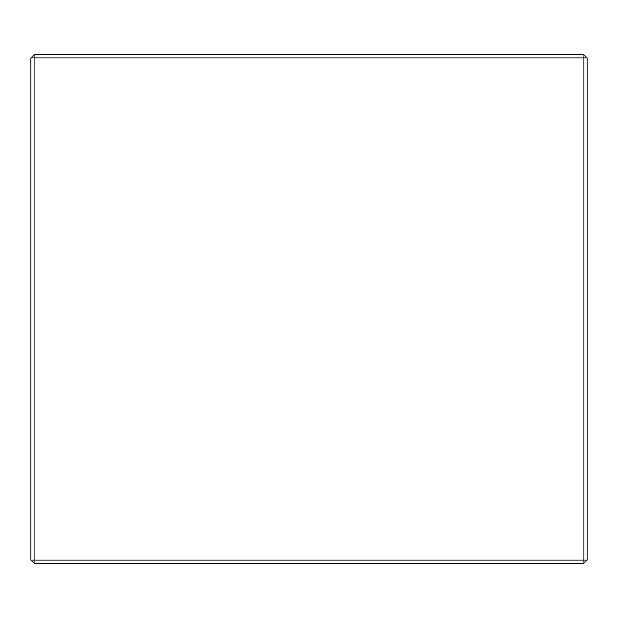 <?xml version="1.0" encoding="UTF-8"?>
<svg xmlns="http://www.w3.org/2000/svg" width="618" height="618" viewBox="0 0 618 618"><rect width="100%" height="100%" fill="white"/><g stroke="black" fill="none" stroke-linecap="round" stroke-linejoin="round"><path stroke-width="0.93" d="M583.925 563.261L34.075 563.261L30.9 560.086L30.9 57.914L34.075 54.739L583.925 54.739L34.075 54.739L30.9 57.914L34.075 57.914L34.075 560.086L583.925 560.086L583.925 57.914L34.075 57.914L34.075 54.739L34.075 57.914L30.9 57.914L30.9 560.086L34.075 560.086L34.075 57.914L583.925 57.914L583.925 54.739L587.1 57.914L587.1 560.086L587.1 57.914L583.925 54.739L583.925 57.914L587.1 57.914L583.925 57.914L583.925 560.086L30.9 560.086L34.075 563.261L34.075 560.086L34.075 563.261L583.925 563.261L583.925 560.086L587.1 560.086L583.925 560.086L583.925 563.261L587.1 560.086L583.925 563.261"/></g></svg>
